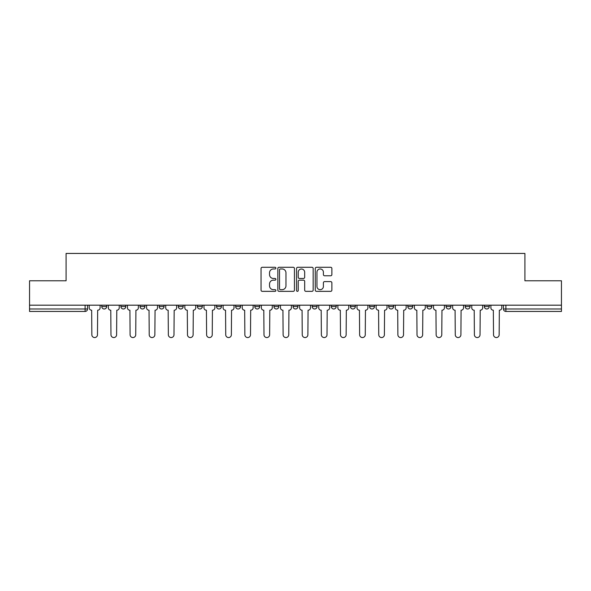 <?xml version="1.0" encoding="UTF-8"?>
<svg xmlns="http://www.w3.org/2000/svg" width="591" height="591" viewBox="0 0 591 591"><rect width="100%" height="100%" fill="white"/><g stroke="black" fill="none" stroke-linecap="round" stroke-linejoin="round"><path stroke-width="0.89" d="M275.879 268.122A0.842 0.842 0 0 0 275.037 267.28L262.249 267.28A1.204 1.204 0 0 0 261.052 268.484L261.052 290.144A1.204 1.204 0 0 0 262.249 291.348L275.037 291.348A0.842 0.842 0 0 0 275.879 290.506A0.842 0.842 0 0 0 275.037 289.664L273.382 289.664A3.849 3.849 0 0 1 269.533 285.815L269.533 284.005A3.849 3.849 0 0 1 273.382 280.156L275.037 280.156A0.842 0.842 0 0 0 275.879 279.314A0.842 0.842 0 0 0 275.037 278.472L273.382 278.472A3.849 3.849 0 0 1 269.533 274.623L269.533 272.813A3.849 3.849 0 0 1 273.382 268.964L275.037 268.964A0.842 0.842 0 0 0 275.879 268.122M484.325 306.537L484.325 305.185L484.325 306.537A2.453 2.453 0 0 0 486.777 308.99A2.453 2.453 0 0 1 484.325 306.537L489.23 306.537A2.453 2.453 0 0 1 486.777 308.99A2.453 2.453 0 0 0 489.23 306.537L489.23 305.185L489.23 306.537M312.174 305.185L312.174 306.537L317.079 306.537A2.453 2.453 0 0 1 314.626 308.99A2.453 2.453 0 0 1 312.174 306.537L312.174 305.185M254.795 305.185L254.795 306.537L259.7 306.537A2.453 2.453 0 0 1 257.248 308.99A2.453 2.453 0 0 1 254.795 306.537L254.795 305.185M216.535 305.185L216.535 306.537L221.44 306.537A2.453 2.453 0 0 1 218.988 308.99A2.453 2.453 0 0 1 216.535 306.537L216.535 305.185M197.409 305.185L197.409 306.537L202.314 306.537A2.453 2.453 0 0 1 199.861 308.99A2.453 2.453 0 0 1 197.409 306.537L197.409 305.185M159.156 305.185L159.156 306.537L164.054 306.537A2.453 2.453 0 0 1 161.609 308.99A2.453 2.453 0 0 1 159.156 306.537L159.156 305.185M330.672 275.768A1.204 1.204 0 0 0 331.876 274.564L331.876 268.484A1.204 1.204 0 0 0 330.672 267.28L316.473 267.28A1.204 1.204 0 0 0 315.269 268.484L315.269 290.144A1.204 1.204 0 0 0 316.473 291.348L330.672 291.348A1.204 1.204 0 0 0 331.876 290.144L331.876 282.808A1.204 1.204 0 0 0 330.672 281.604L324.592 281.604A1.204 1.204 0 0 0 323.395 282.808L323.395 286.443A3.221 3.221 0 0 1 320.174 289.664A3.221 3.221 0 0 1 316.953 286.443L316.953 272.185A3.221 3.221 0 0 1 320.174 268.964A3.221 3.221 0 0 1 323.395 272.185L323.395 274.564A1.204 1.204 0 0 0 324.592 275.768L330.672 275.768M29.55 305.185L29.55 280.784L66.089 280.784L66.089 253.443L524.911 253.443L524.911 280.784L561.45 280.784L561.45 305.185L29.55 305.185L29.55 308.99L87.549 308.99L87.549 305.185L87.549 308.99A2.453 2.453 0 0 1 85.097 311.442L29.55 311.442L29.55 308.99M294.444 268.484A1.204 1.204 0 0 0 293.247 267.28L279.041 267.28A1.204 1.204 0 0 0 277.836 268.484L277.836 290.144A1.204 1.204 0 0 0 279.041 291.348L293.247 291.348A1.204 1.204 0 0 0 294.444 290.144L294.444 268.484M297.753 267.28L311.959 267.28A1.204 1.204 0 0 1 313.164 268.484L313.164 290.144A1.204 1.204 0 0 1 311.959 291.348L305.879 291.348A1.204 1.204 0 0 1 304.675 290.144L304.675 281.36A1.204 1.204 0 0 0 303.471 280.156L299.445 280.156A1.204 1.204 0 0 0 298.241 281.36L298.241 290.506A0.842 0.842 0 0 1 297.399 291.348A0.842 0.842 0 0 1 296.556 290.506L296.556 268.484A1.204 1.204 0 0 1 297.753 267.28M503.451 305.185L503.451 308.99L561.45 308.99L561.45 311.442L505.903 311.442A2.453 2.453 0 0 1 503.451 308.99L503.451 305.185M561.45 305.185L561.45 308.99M465.198 305.185L465.198 306.537L470.104 306.537L470.104 305.185L470.104 306.537A2.453 2.453 0 0 1 467.651 308.99A2.453 2.453 0 0 1 465.198 306.537A2.453 2.453 0 0 0 467.651 308.99M450.977 306.537L450.977 305.185L450.977 306.537A2.453 2.453 0 0 1 448.525 308.99A2.453 2.453 0 0 1 446.072 306.537L450.977 306.537A2.453 2.453 0 0 1 448.525 308.99M446.072 305.185L446.072 306.537M431.844 305.185L431.844 306.537A2.453 2.453 0 0 1 429.391 308.99A2.453 2.453 0 0 1 426.946 306.537L431.844 306.537A2.453 2.453 0 0 1 429.391 308.99M426.946 305.185L426.946 306.537M412.717 305.185L412.717 306.537A2.453 2.453 0 0 1 410.265 308.99A2.453 2.453 0 0 1 407.812 306.537L412.717 306.537M407.812 305.185L407.812 306.537M393.591 305.185L393.591 306.537A2.453 2.453 0 0 1 391.139 308.99A2.453 2.453 0 0 1 388.686 306.537L393.591 306.537M388.686 305.185L388.686 306.537M374.465 305.185L374.465 306.537A2.453 2.453 0 0 1 372.012 308.99A2.453 2.453 0 0 1 369.56 306.537L374.465 306.537M369.56 305.185L369.56 306.537M355.339 305.185L355.339 306.537A2.453 2.453 0 0 1 352.886 308.99A2.453 2.453 0 0 1 350.433 306.537A2.453 2.453 0 0 0 352.886 308.99M350.433 305.185L350.433 306.537L355.339 306.537M336.205 305.185L336.205 306.537A2.453 2.453 0 0 1 333.752 308.99A2.453 2.453 0 0 1 331.3 306.537A2.453 2.453 0 0 0 333.752 308.99M331.3 305.185L331.3 306.537L336.205 306.537M317.079 305.185L317.079 306.537A2.453 2.453 0 0 1 314.626 308.99M297.953 305.185L297.953 306.537A2.453 2.453 0 0 1 295.5 308.99A2.453 2.453 0 0 1 293.047 306.537L297.953 306.537M293.047 305.185L293.047 306.537M278.826 305.185L278.826 306.537A2.453 2.453 0 0 1 276.374 308.99A2.453 2.453 0 0 1 273.921 306.537L278.826 306.537L278.826 305.185M273.921 305.185L273.921 306.537M259.7 305.185L259.7 306.537M240.567 305.185L240.567 306.537A2.453 2.453 0 0 1 238.114 308.99A2.453 2.453 0 0 1 235.661 306.537L240.567 306.537L240.567 305.185M235.661 305.185L235.661 306.537M221.44 305.185L221.44 306.537L221.44 305.185M202.314 306.537L202.314 305.185L202.314 306.537A2.453 2.453 0 0 1 199.861 308.99M183.188 305.185L183.188 306.537A2.453 2.453 0 0 1 180.735 308.99A2.453 2.453 0 0 1 178.283 306.537A2.453 2.453 0 0 0 180.735 308.99A2.453 2.453 0 0 0 183.188 306.537L183.188 305.185M178.283 305.185L178.283 306.537L183.188 306.537M164.054 305.185L164.054 306.537M144.928 305.185L144.928 306.537A2.453 2.453 0 0 1 142.475 308.99A2.453 2.453 0 0 1 140.023 306.537A2.453 2.453 0 0 0 142.475 308.99A2.453 2.453 0 0 0 144.928 306.537L140.023 306.537L140.023 305.185M120.896 305.185L120.896 306.537L125.802 306.537L125.802 305.185L125.802 306.537A2.453 2.453 0 0 1 123.349 308.99A2.453 2.453 0 0 1 120.896 306.537A2.453 2.453 0 0 0 123.349 308.99M101.77 305.185L101.77 306.537L106.676 306.537L106.676 305.185L106.676 306.537A2.453 2.453 0 0 1 104.223 308.99A2.453 2.453 0 0 1 101.77 306.537A2.453 2.453 0 0 0 104.223 308.99M85.097 305.185L85.097 311.442A2.453 2.453 0 0 0 87.549 308.99M280.363 268.964A0.842 0.842 0 0 0 279.521 269.806L279.521 288.822A0.842 0.842 0 0 0 280.363 289.664L282.114 289.664A3.849 3.849 0 0 0 285.963 285.815L285.963 272.813A3.849 3.849 0 0 0 282.114 268.964L280.363 268.964M304.675 272.244A3.221 3.221 0 0 0 301.454 269.023A3.221 3.221 0 0 0 298.241 272.244L298.241 277.268A1.204 1.204 0 0 0 299.445 278.472L303.471 278.472A1.204 1.204 0 0 0 304.675 277.268L304.675 272.244M89.204 305.185L89.204 307.763A2.453 2.453 0 0 0 91.657 310.216L91.841 334.735A2.822 2.822 0 0 0 94.656 337.557A2.822 2.822 0 0 0 97.478 334.735L97.663 310.216A2.453 2.453 0 0 0 100.115 307.763L100.115 305.185M108.33 305.185L108.33 307.763A2.453 2.453 0 0 0 110.783 310.216L110.968 334.735A2.822 2.822 0 0 0 113.782 337.557A2.822 2.822 0 0 0 116.604 334.735L116.789 310.216A2.453 2.453 0 0 0 119.242 307.763L119.242 305.185M127.457 305.185L127.457 307.763A2.453 2.453 0 0 0 129.909 310.216L130.094 334.735A2.822 2.822 0 0 0 132.916 337.557A2.822 2.822 0 0 0 135.731 334.735L135.915 310.216A2.453 2.453 0 0 0 138.368 307.763L138.368 305.185M146.583 305.185L146.583 307.763A2.453 2.453 0 0 0 149.035 310.216L149.22 334.735A2.822 2.822 0 0 0 152.042 337.557A2.822 2.822 0 0 0 154.864 334.735L155.049 310.216A2.453 2.453 0 0 0 157.501 307.763L157.501 305.185M165.716 305.185L165.716 307.763A2.453 2.453 0 0 0 168.162 310.216L168.346 334.735A2.822 2.822 0 0 0 171.168 337.557A2.822 2.822 0 0 0 173.99 334.735L174.175 310.216A2.453 2.453 0 0 0 176.628 307.763L176.628 305.185M184.843 305.185L184.843 307.763A2.453 2.453 0 0 0 187.295 310.216L187.48 334.735A2.822 2.822 0 0 0 190.295 337.557A2.822 2.822 0 0 0 193.117 334.735L193.301 310.216A2.453 2.453 0 0 0 195.754 307.763L195.754 305.185M203.969 305.185L203.969 307.763A2.453 2.453 0 0 0 206.422 310.216L206.606 334.735A2.822 2.822 0 0 0 209.428 337.557A2.822 2.822 0 0 0 212.243 334.735L212.428 310.216A2.453 2.453 0 0 0 214.88 307.763L214.88 305.185M223.095 305.185L223.095 307.763A2.453 2.453 0 0 0 225.548 310.216L225.732 334.735A2.822 2.822 0 0 0 228.554 337.557A2.822 2.822 0 0 0 231.376 334.735L231.554 310.216A2.453 2.453 0 0 0 234.006 307.763L234.006 305.185M242.221 305.185L242.221 307.763A2.453 2.453 0 0 0 244.674 310.216L244.859 334.735A2.822 2.822 0 0 0 247.681 337.557A2.822 2.822 0 0 0 250.503 334.735L250.687 310.216A2.453 2.453 0 0 0 253.14 307.763L253.14 305.185M261.355 305.185L261.355 307.763A2.453 2.453 0 0 0 263.808 310.216L263.985 334.735A2.822 2.822 0 0 0 266.807 337.557A2.822 2.822 0 0 0 269.629 334.735L269.814 310.216A2.453 2.453 0 0 0 272.266 307.763L272.266 305.185M280.481 305.185L280.481 307.763A2.453 2.453 0 0 0 282.934 310.216L283.119 334.735A2.822 2.822 0 0 0 285.933 337.557A2.822 2.822 0 0 0 288.755 334.735L288.94 310.216A2.453 2.453 0 0 0 291.393 307.763L291.393 305.185M299.607 305.185L299.607 307.763A2.453 2.453 0 0 0 302.06 310.216L302.245 334.735A2.822 2.822 0 0 0 305.067 337.557A2.822 2.822 0 0 0 307.881 334.735L308.066 310.216A2.453 2.453 0 0 0 310.519 307.763L310.519 305.185M318.734 305.185L318.734 307.763A2.453 2.453 0 0 0 321.186 310.216L321.371 334.735A2.822 2.822 0 0 0 324.193 337.557A2.822 2.822 0 0 0 327.015 334.735L327.192 310.216A2.453 2.453 0 0 0 329.645 307.763L329.645 305.185M337.86 305.185L337.86 307.763A2.453 2.453 0 0 0 340.313 310.216L340.497 334.735A2.822 2.822 0 0 0 343.319 337.557A2.822 2.822 0 0 0 346.141 334.735L346.326 310.216A2.453 2.453 0 0 0 348.779 307.763L348.779 305.185M356.994 305.185L356.994 307.763A2.453 2.453 0 0 0 359.446 310.216L359.624 334.735A2.822 2.822 0 0 0 362.446 337.557A2.822 2.822 0 0 0 365.268 334.735L365.452 310.216A2.453 2.453 0 0 0 367.905 307.763L367.905 305.185M376.12 305.185L376.12 307.763A2.453 2.453 0 0 0 378.572 310.216L378.757 334.735A2.822 2.822 0 0 0 381.572 337.557A2.822 2.822 0 0 0 384.394 334.735L384.578 310.216A2.453 2.453 0 0 0 387.031 307.763L387.031 305.185M395.246 305.185L395.246 307.763A2.453 2.453 0 0 0 397.699 310.216L397.883 334.735A2.822 2.822 0 0 0 400.705 337.557A2.822 2.822 0 0 0 403.52 334.735L403.705 310.216A2.453 2.453 0 0 0 406.157 307.763L406.157 305.185M414.372 305.185L414.372 307.763A2.453 2.453 0 0 0 416.825 310.216L417.01 334.735A2.822 2.822 0 0 0 419.832 337.557A2.822 2.822 0 0 0 422.654 334.735L422.838 310.216A2.453 2.453 0 0 0 425.284 307.763L425.284 305.185M433.498 305.185L433.498 307.763A2.453 2.453 0 0 0 435.951 310.216L436.136 334.735A2.822 2.822 0 0 0 438.958 337.557A2.822 2.822 0 0 0 441.78 334.735L441.965 310.216A2.453 2.453 0 0 0 444.417 307.763L444.417 305.185M452.632 305.185L452.632 307.763A2.453 2.453 0 0 0 455.085 310.216L455.269 334.735A2.822 2.822 0 0 0 458.084 337.557A2.822 2.822 0 0 0 460.906 334.735L461.091 310.216A2.453 2.453 0 0 0 463.543 307.763L463.543 305.185M471.758 305.185L471.758 307.763A2.453 2.453 0 0 0 474.211 310.216L474.396 334.735A2.822 2.822 0 0 0 477.218 337.557A2.822 2.822 0 0 0 480.032 334.735L480.217 310.216A2.453 2.453 0 0 0 482.67 307.763L482.67 305.185M490.885 305.185L490.885 307.763A2.453 2.453 0 0 0 493.337 310.216L493.522 334.735A2.822 2.822 0 0 0 496.344 337.557A2.822 2.822 0 0 0 499.159 334.735L499.343 310.216A2.453 2.453 0 0 0 501.796 307.763L501.796 305.185M505.903 305.185L505.903 311.442"/></g></svg>
